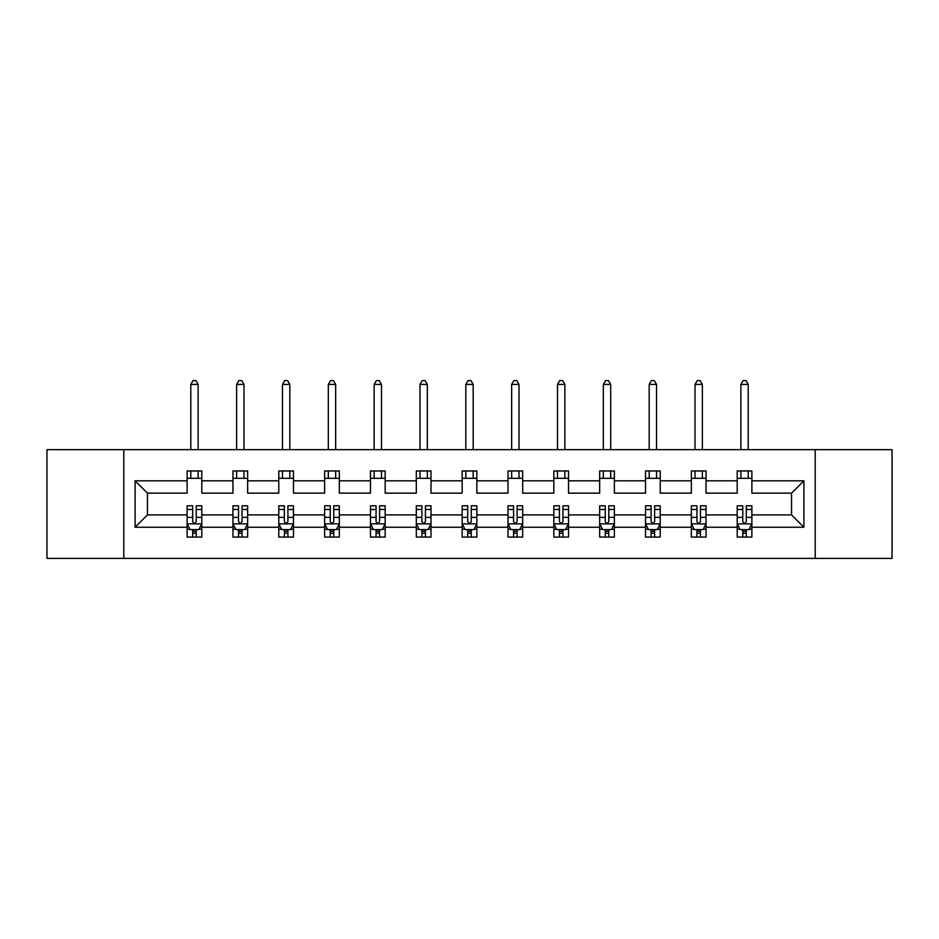 <?xml version="1.0" encoding="UTF-8"?>
<svg xmlns="http://www.w3.org/2000/svg" width="939" height="939" viewBox="0 0 939 939"><rect width="100%" height="100%" fill="white"/><g stroke="black" fill="none" stroke-linecap="round" stroke-linejoin="round"><path stroke-width="1.41" d="M815.205 558.388L892.05 558.388L892.05 449.664L815.205 449.664L815.205 558.388L123.795 558.388L123.795 449.664L46.95 449.664L46.95 558.388L123.795 558.388M751.881 527.237L751.881 514.901L791.554 514.901L803.901 527.237L751.881 527.237L751.881 537.085L746.305 537.085L746.305 529.596M815.205 449.664L123.795 449.664M737.197 527.237L706.046 527.237L706.046 514.901L737.197 514.901L737.197 537.085L751.881 537.085L751.881 529.244L749.122 529.244M706.046 527.237L706.046 537.085L700.459 537.085L700.459 529.596M691.35 527.237L660.211 527.237L660.211 514.901L691.35 514.901L691.35 537.085L706.046 537.085L706.046 529.244L703.288 529.244M660.211 527.237L660.211 537.085L654.624 537.085L654.624 529.596M645.516 527.237L614.364 527.237L614.364 514.901L645.516 514.901L645.516 537.085L660.211 537.085L660.211 529.244L657.441 529.244M614.364 527.237L614.364 537.085L608.777 537.085L608.777 529.596M599.669 527.237L568.529 527.237L568.529 514.901L599.669 514.901L599.669 537.085L614.364 537.085L614.364 529.244L611.606 529.244M568.529 527.237L568.529 537.085L562.942 537.085L562.942 529.596M553.834 527.237L522.683 527.237L522.683 514.901L553.834 514.901L553.834 537.085L568.529 537.085L568.529 529.244L565.759 529.244M522.683 527.237L522.683 537.085L517.107 537.085L517.107 529.596M507.999 527.237L476.848 527.237L476.848 514.901L507.999 514.901L507.999 537.085L522.683 537.085L522.683 529.244L519.924 529.244M476.848 527.237L476.848 537.085L471.261 537.085L471.261 529.596M462.152 527.237L431.001 527.237L431.001 514.901L462.152 514.901L462.152 537.085L476.848 537.085L476.848 529.244L474.089 529.244M431.001 527.237L431.001 537.085L425.426 537.085L425.426 529.596M416.317 527.237L385.166 527.237L385.166 514.901L416.317 514.901L416.317 537.085L431.001 537.085L431.001 529.244L428.243 529.244M385.166 527.237L385.166 537.085L379.579 537.085L379.579 529.596M370.471 527.237L339.331 527.237L339.331 514.901L370.471 514.901L370.471 537.085L385.166 537.085L385.166 529.244L382.408 529.244M339.331 527.237L339.331 537.085L333.744 537.085L333.744 529.596M324.636 527.237L293.484 527.237L293.484 514.901L324.636 514.901L324.636 537.085L339.331 537.085L339.331 529.244L336.561 529.244M293.484 527.237L293.484 537.085L287.909 537.085L287.909 529.596M278.789 527.237L247.65 527.237L247.65 514.901L278.789 514.901L278.789 537.085L293.484 537.085L293.484 529.244L290.726 529.244M247.65 527.237L247.65 537.085L242.062 537.085L242.062 529.596M232.954 527.237L201.803 527.237L201.803 514.901L232.954 514.901L232.954 537.085L247.65 537.085L247.65 529.244L244.879 529.244M201.803 527.237L201.803 537.085L196.228 537.085L196.228 529.596M187.119 527.237L135.099 527.237L135.099 480.815L187.119 480.815L187.119 493.151L147.446 493.151L147.446 514.901L187.119 514.901L187.119 537.085L201.803 537.085L201.803 529.244L199.045 529.244M201.803 480.815L232.954 480.815L232.954 493.151L201.803 493.151L201.803 470.967L187.119 470.967L187.119 480.815M247.65 480.815L278.789 480.815L278.789 493.151L247.65 493.151L247.65 470.967L232.954 470.967L232.954 480.815M293.484 480.815L324.636 480.815L324.636 493.151L293.484 493.151L293.484 470.967L278.789 470.967L278.789 480.815M339.331 480.815L370.471 480.815L370.471 493.151L339.331 493.151L339.331 470.967L324.636 470.967L324.636 480.815M385.166 480.815L416.317 480.815L416.317 493.151L385.166 493.151L385.166 470.967L370.471 470.967L370.471 480.815M431.001 480.815L462.152 480.815L462.152 493.151L431.001 493.151L431.001 470.967L416.317 470.967L416.317 480.815M476.848 480.815L507.999 480.815L507.999 493.151L476.848 493.151L476.848 470.967L462.152 470.967L462.152 480.815M522.683 480.815L553.834 480.815L553.834 493.151L522.683 493.151L522.683 470.967L507.999 470.967L507.999 480.815M568.529 480.815L599.669 480.815L599.669 493.151L568.529 493.151L568.529 470.967L553.834 470.967L553.834 480.815M614.364 480.815L645.516 480.815L645.516 493.151L614.364 493.151L614.364 470.967L599.669 470.967L599.669 480.815M660.211 480.815L691.35 480.815L691.35 493.151L660.211 493.151L660.211 470.967L645.516 470.967L645.516 480.815M706.046 480.815L737.197 480.815L737.197 493.151L706.046 493.151L706.046 470.967L691.35 470.967L691.35 480.815M791.554 514.901L791.554 493.151L751.881 493.151L751.881 470.967L737.197 470.967L737.197 480.815M751.881 480.815L803.901 480.815L803.901 527.237M135.099 480.815L147.446 493.151M737.197 478.315L751.881 478.315M691.35 478.315L706.046 478.315M645.516 478.315L660.211 478.315M599.669 478.315L614.364 478.315M553.834 478.315L568.529 478.315M507.999 478.315L522.683 478.315M462.152 478.315L476.848 478.315M416.317 478.315L431.001 478.315M370.471 478.315L385.166 478.315M324.636 478.315L339.331 478.315M278.789 478.315L293.484 478.315M232.954 478.315L247.65 478.315M187.119 478.315L201.803 478.315M192.695 529.737L196.228 529.737M238.541 529.737L242.062 529.737M284.376 529.737L287.909 529.737M330.223 529.737L333.744 529.737M376.058 529.737L379.579 529.737M421.893 529.737L425.426 529.737M467.739 529.737L471.261 529.737M513.574 529.737L517.107 529.737M559.421 529.737L562.942 529.737M605.256 529.737L608.777 529.737M651.091 529.737L654.624 529.737M696.938 529.737L700.459 529.737M742.772 529.737L746.305 529.737M147.446 514.901L135.099 527.237M803.901 480.815L791.554 493.151M192.695 533.27L196.228 533.27M201.803 509.478L201.803 505.792L196.228 505.792L196.228 509.478L201.803 509.478L201.803 514.901M187.119 514.901L187.119 505.792L192.695 505.792L192.695 521.509C193.868 523.774 195.042 523.774 196.228 521.509L196.228 509.478M189.878 529.244L187.119 529.244L187.119 537.085L192.695 537.085L192.695 529.596M187.119 523.716L190.054 529.596L198.868 529.596L201.803 523.716M198.129 478.315L198.129 470.967M198.129 449.664L198.129 384.427L190.793 384.427L190.793 449.664M190.793 478.315L190.793 470.967M190.793 384.427L192.988 380.612L195.934 380.612L198.129 384.427M238.541 533.27L242.062 533.27M247.65 509.478L247.65 505.792L242.062 505.792L242.062 509.478L247.65 509.478L247.65 514.901M232.954 514.901L232.954 505.792L238.541 505.792L238.541 521.509C239.715 523.774 240.889 523.774 242.062 521.509L242.062 509.478M235.712 529.244L232.954 529.244L232.954 537.085L238.541 537.085L238.541 529.596M232.954 523.716L235.889 529.596L244.703 529.596L247.65 523.716M243.976 478.315L243.976 470.967M243.976 449.664L243.976 384.427L236.628 384.427L236.628 449.664M236.628 478.315L236.628 470.967M236.628 384.427L238.835 380.612L241.769 380.612L243.976 384.427M284.376 533.27L287.909 533.27M293.484 509.478L293.484 505.792L287.909 505.792L287.909 509.478L293.484 509.478L293.484 514.901M278.789 514.901L278.789 505.792L284.376 505.792L284.376 521.509C285.55 523.774 286.724 523.774 287.909 521.509L287.909 509.478M281.559 529.244L278.789 529.244L278.789 537.085L284.376 537.085L284.376 529.596M278.789 523.716L281.735 529.596L290.55 529.596L293.484 523.716M289.811 478.315L289.811 470.967M289.811 449.664L289.811 384.427L282.463 384.427L282.463 449.664M282.463 478.315L282.463 470.967M282.463 384.427L284.67 380.612L287.604 380.612L289.811 384.427M330.223 533.27L333.744 533.27M339.331 509.478L339.331 505.792L333.744 505.792L333.744 509.478L339.331 509.478L339.331 514.901M324.636 514.901L324.636 505.792L330.223 505.792L330.223 521.509C331.397 523.774 332.57 523.774 333.744 521.509L333.744 509.478M327.394 529.244L324.636 529.244L324.636 537.085L330.223 537.085L330.223 529.596M324.636 523.716L327.57 529.596L336.385 529.596L339.331 523.716M335.657 478.315L335.657 470.967M335.657 449.664L335.657 384.427L328.31 384.427L328.31 449.664M328.31 478.315L328.31 470.967M328.31 384.427L330.516 380.612L333.451 380.612L335.657 384.427M376.058 533.27L379.579 533.27M385.166 509.478L385.166 505.792L379.579 505.792L379.579 509.478L385.166 509.478L385.166 514.901M370.471 514.901L370.471 505.792L376.058 505.792L376.058 521.509C377.232 523.774 378.405 523.774 379.579 521.509L379.579 509.478M373.241 529.244L370.471 529.244L370.471 537.085L376.058 537.085L376.058 529.596M370.471 523.716L373.417 529.596L382.232 529.596L385.166 523.716M381.492 478.315L381.492 470.967M381.492 449.664L381.492 384.427L374.145 384.427L374.145 449.664M374.145 478.315L374.145 470.967M374.145 384.427L376.351 380.612L379.286 380.612L381.492 384.427M421.893 533.27L425.426 533.27M431.001 509.478L431.001 505.792L425.426 505.792L425.426 509.478L431.001 509.478L431.001 514.901M416.317 514.901L416.317 505.792L421.893 505.792L421.893 521.509C423.066 523.774 424.252 523.774 425.426 521.509L425.426 509.478M419.076 529.244L416.317 529.244L416.317 537.085L421.893 537.085L421.893 529.596M416.317 523.716L419.252 529.596L428.067 529.596L431.001 523.716M427.339 478.315L427.339 470.967M427.339 449.664L427.339 384.427L419.991 384.427L419.991 449.664M419.991 478.315L419.991 470.967M419.991 384.427L422.186 380.612L425.132 380.612L427.339 384.427M467.739 533.27L471.261 533.27M476.848 509.478L476.848 505.792L471.261 505.792L471.261 509.478L476.848 509.478L476.848 514.901M462.152 514.901L462.152 505.792L467.739 505.792L467.739 521.509C468.913 523.774 470.087 523.774 471.261 521.509L471.261 509.478M464.911 529.244L462.152 529.244L462.152 537.085L467.739 537.085L467.739 529.596M462.152 523.716L465.087 529.596L473.913 529.596L476.848 523.716M473.174 478.315L473.174 470.967M473.174 449.664L473.174 384.427L465.826 384.427L465.826 449.664M465.826 478.315L465.826 470.967M465.826 384.427L468.033 380.612L470.967 380.612L473.174 384.427M513.574 533.27L517.107 533.27M522.683 509.478L522.683 505.792L517.107 505.792L517.107 509.478L522.683 509.478L522.683 514.901M507.999 514.901L507.999 505.792L513.574 505.792L513.574 521.509C514.748 523.774 515.922 523.774 517.107 521.509L517.107 509.478M510.757 529.244L507.999 529.244L507.999 537.085L513.574 537.085L513.574 529.596M507.999 523.716L510.933 529.596L519.748 529.596L522.683 523.716M519.009 478.315L519.009 470.967M519.009 449.664L519.009 384.427L511.661 384.427L511.661 449.664M511.661 478.315L511.661 470.967M511.661 384.427L513.868 380.612L516.814 380.612L519.009 384.427M559.421 533.27L562.942 533.27M568.529 509.478L568.529 505.792L562.942 505.792L562.942 509.478L568.529 509.478L568.529 514.901M553.834 514.901L553.834 505.792L559.421 505.792L559.421 521.509C560.595 523.774 561.768 523.774 562.942 521.509L562.942 509.478M556.592 529.244L553.834 529.244L553.834 537.085L559.421 537.085L559.421 529.596M553.834 523.716L556.768 529.596L565.583 529.596L568.529 523.716M564.855 478.315L564.855 470.967M564.855 449.664L564.855 384.427L557.508 384.427L557.508 449.664M557.508 478.315L557.508 470.967M557.508 384.427L559.714 380.612L562.649 380.612L564.855 384.427M605.256 533.27L608.777 533.27M614.364 509.478L614.364 505.792L608.777 505.792L608.777 509.478L614.364 509.478L614.364 514.901M599.669 514.901L599.669 505.792L605.256 505.792L605.256 521.509C606.43 523.774 607.603 523.774 608.777 521.509L608.777 509.478M602.439 529.244L599.669 529.244L599.669 537.085L605.256 537.085L605.256 529.596M599.669 523.716L602.615 529.596L611.43 529.596L614.364 523.716M610.69 478.315L610.69 470.967M610.69 449.664L610.69 384.427L603.343 384.427L603.343 449.664M603.343 478.315L603.343 470.967M603.343 384.427L605.549 380.612L608.484 380.612L610.69 384.427M651.091 533.27L654.624 533.27M660.211 509.478L660.211 505.792L654.624 505.792L654.624 509.478L660.211 509.478L660.211 514.901M645.516 514.901L645.516 505.792L651.091 505.792L651.091 521.509C652.265 523.774 653.45 523.774 654.624 521.509L654.624 509.478M648.274 529.244L645.516 529.244L645.516 537.085L651.091 537.085L651.091 529.596M645.516 523.716L648.45 529.596L657.265 529.596L660.211 523.716M656.537 478.315L656.537 470.967M656.537 449.664L656.537 384.427L649.189 384.427L649.189 449.664M649.189 478.315L649.189 470.967M649.189 384.427L651.396 380.612L654.33 380.612L656.537 384.427M696.938 533.27L700.459 533.27M706.046 509.478L706.046 505.792L700.459 505.792L700.459 509.478L706.046 509.478L706.046 514.901M691.35 514.901L691.35 505.792L696.938 505.792L696.938 521.509C698.111 523.774 699.285 523.774 700.459 521.509L700.459 509.478M694.121 529.244L691.35 529.244L691.35 537.085L696.938 537.085L696.938 529.596M691.35 523.716L694.297 529.596L703.111 529.596L706.046 523.716M702.372 478.315L702.372 470.967M702.372 449.664L702.372 384.427L695.024 384.427L695.024 449.664M695.024 478.315L695.024 470.967M695.024 384.427L697.231 380.612L700.165 380.612L702.372 384.427M742.772 533.27L746.305 533.27M751.881 509.478L751.881 505.792L746.305 505.792L746.305 509.478L751.881 509.478L751.881 514.901M737.197 514.901L737.197 505.792L742.772 505.792L742.772 521.509C743.946 523.774 745.12 523.774 746.305 521.509L746.305 509.478M739.955 529.244L737.197 529.244L737.197 537.085L742.772 537.085L742.772 529.596M737.197 523.716L740.132 529.596L748.946 529.596L751.881 523.716M748.207 478.315L748.207 470.967M748.207 449.664L748.207 384.427L740.871 384.427L740.871 449.664M740.871 478.315L740.871 470.967M740.871 384.427L743.066 380.612L746.012 380.612L748.207 384.427M187.19 523.856L201.732 523.856M187.119 509.478L192.695 509.478M196.228 517.354L201.803 517.354M187.119 517.354L192.695 517.354M192.695 531.392L196.228 531.392M233.025 523.856L247.567 523.856M232.954 509.478L238.541 509.478M242.062 517.354L247.65 517.354M232.954 517.354L238.541 517.354M238.541 531.392L242.062 531.392M278.871 523.856L293.414 523.856M278.789 509.478L284.376 509.478M287.909 517.354L293.484 517.354M278.789 517.354L284.376 517.354M284.376 531.392L287.909 531.392M324.706 523.856L339.249 523.856M324.636 509.478L330.223 509.478M333.744 517.354L339.331 517.354M324.636 517.354L330.223 517.354M330.223 531.392L333.744 531.392M370.553 523.856L385.096 523.856M370.471 509.478L376.058 509.478M379.579 517.354L385.166 517.354M370.471 517.354L376.058 517.354M376.058 531.392L379.579 531.392M416.388 523.856L430.931 523.856M416.317 509.478L421.893 509.478M425.426 517.354L431.001 517.354M416.317 517.354L421.893 517.354M421.893 531.392L425.426 531.392M462.223 523.856L476.777 523.856M462.152 509.478L467.739 509.478M471.261 517.354L476.848 517.354M462.152 517.354L467.739 517.354M467.739 531.392L471.261 531.392M508.069 523.856L522.612 523.856M507.999 509.478L513.574 509.478M517.107 517.354L522.683 517.354M507.999 517.354L513.574 517.354M513.574 531.392L517.107 531.392M553.904 523.856L568.447 523.856M553.834 509.478L559.421 509.478M562.942 517.354L568.529 517.354M553.834 517.354L559.421 517.354M559.421 531.392L562.942 531.392M599.751 523.856L614.294 523.856M599.669 509.478L605.256 509.478M608.777 517.354L614.364 517.354M599.669 517.354L605.256 517.354M605.256 531.392L608.777 531.392M645.586 523.856L660.129 523.856M645.516 509.478L651.091 509.478M654.624 517.354L660.211 517.354M645.516 517.354L651.091 517.354M651.091 531.392L654.624 531.392M691.433 523.856L705.975 523.856M691.35 509.478L696.938 509.478M700.459 517.354L706.046 517.354M691.35 517.354L696.938 517.354M696.938 531.392L700.459 531.392M737.268 523.856L751.81 523.856M737.197 509.478L742.772 509.478M746.305 517.354L751.881 517.354M737.197 517.354L742.772 517.354M742.772 531.392L746.305 531.392"/></g></svg>
